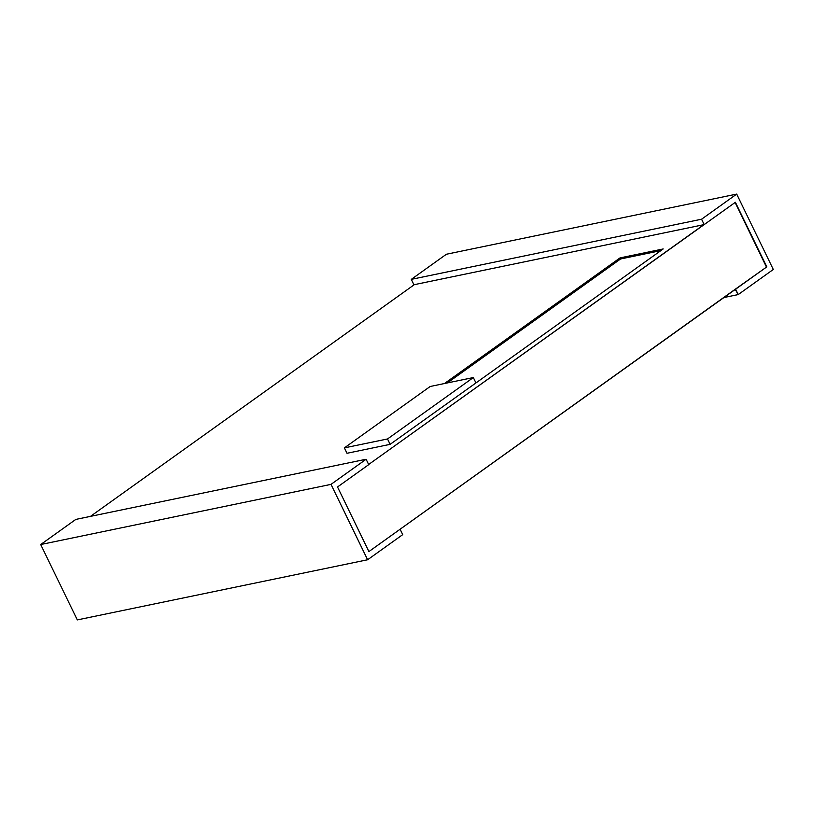 <?xml version="1.0" encoding="UTF-8"?>
<svg xmlns="http://www.w3.org/2000/svg" width="814" height="814" viewBox="0 0 814 814"><rect width="100%" height="100%" fill="white"/><g stroke="black" fill="none" stroke-linecap="round" stroke-linejoin="round"><path stroke-width="1.22" d="M368.335 464.723L703.815 224.674L414.295 284.666L90.476 516.371L414.295 284.666L704.202 224.593L735.408 202.269L766.788 266.88L735.581 289.204L738.196 294.587L773.3 269.465L736.701 194.088L701.587 219.21L704.202 224.593L701.587 219.21L736.701 194.088L773.3 269.465L738.196 294.587L723.524 297.629L738.196 294.587L735.184 289.285L368.895 551.577L337.525 486.965L368.732 464.641L366.117 459.249L331.003 484.371L367.613 559.757L402.716 534.635L400.101 529.253L402.716 534.635L367.613 559.757L77.299 619.912L40.7 544.535L75.804 519.413L40.7 544.535L331.003 484.371L366.117 459.249L75.804 519.413L366.117 459.249L368.732 464.641L337.525 486.965L368.895 551.577L766.788 266.88L735.184 289.285L766.788 266.88L735.408 202.269L368.335 464.723M620.034 257.896L663.186 248.952L475.946 382.936L390.13 444.342L346.978 453.286L390.13 444.342L475.946 382.936L473.331 377.554L475.946 382.936L663.186 248.952L620.034 257.896L444.454 383.536L620.034 257.896L620.563 258.974L620.034 257.896M413.899 284.747L411.284 279.365L446.387 254.243L736.701 194.088L446.387 254.243L411.284 279.365L701.587 219.21L411.284 279.365L413.899 284.747M331.003 484.371L40.7 544.535L77.299 619.912L367.613 559.757L331.003 484.371M735.022 202.35L766.391 266.961L735.022 202.35M430.179 386.487L473.331 377.554L387.515 438.96L390.13 444.342L387.515 438.96L344.363 447.893L346.978 453.286L344.363 447.893L430.179 386.487L344.363 447.893L387.515 438.96L473.331 377.554L430.179 386.487M447.303 382.946L620.563 258.974L660.856 250.62L620.563 258.974L447.303 382.946"/></g></svg>

